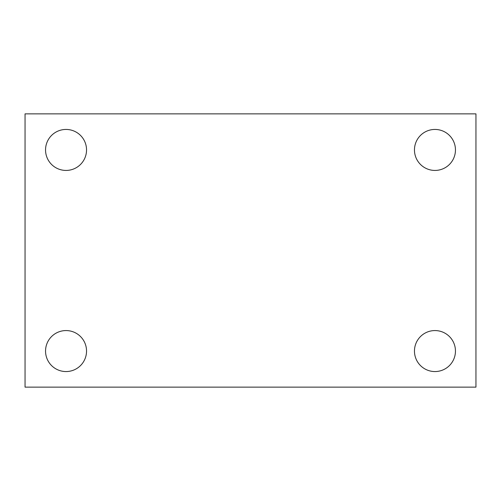 <?xml version="1.0" encoding="UTF-8"?>
<svg xmlns="http://www.w3.org/2000/svg" width="501" height="501" viewBox="0 0 501 501"><rect width="100%" height="100%" fill="white"/><g stroke="black" fill="none" stroke-linecap="round" stroke-linejoin="round"><path stroke-width="0.75" d="M25.05 113.865L475.95 113.865L475.95 387.135L25.05 387.135L25.05 113.865M66.038 330.566A20.497 20.497 0 0 1 86.535 351.063A20.497 20.497 0 0 1 66.038 371.56A20.497 20.497 0 0 1 45.547 351.063A20.497 20.497 0 0 1 66.038 330.566M434.962 330.566A20.497 20.497 0 0 1 455.453 351.063A20.497 20.497 0 0 1 434.962 371.56A20.497 20.497 0 0 1 414.465 351.063A20.497 20.497 0 0 1 434.962 330.566M434.962 129.44A20.497 20.497 0 0 1 455.453 149.937A20.497 20.497 0 0 1 434.962 170.434A20.497 20.497 0 0 1 414.465 149.937A20.497 20.497 0 0 1 434.962 129.44M66.038 129.44A20.497 20.497 0 0 1 86.535 149.937A20.497 20.497 0 0 1 66.038 170.434A20.497 20.497 0 0 1 45.547 149.937A20.497 20.497 0 0 1 66.038 129.44"/></g></svg>

